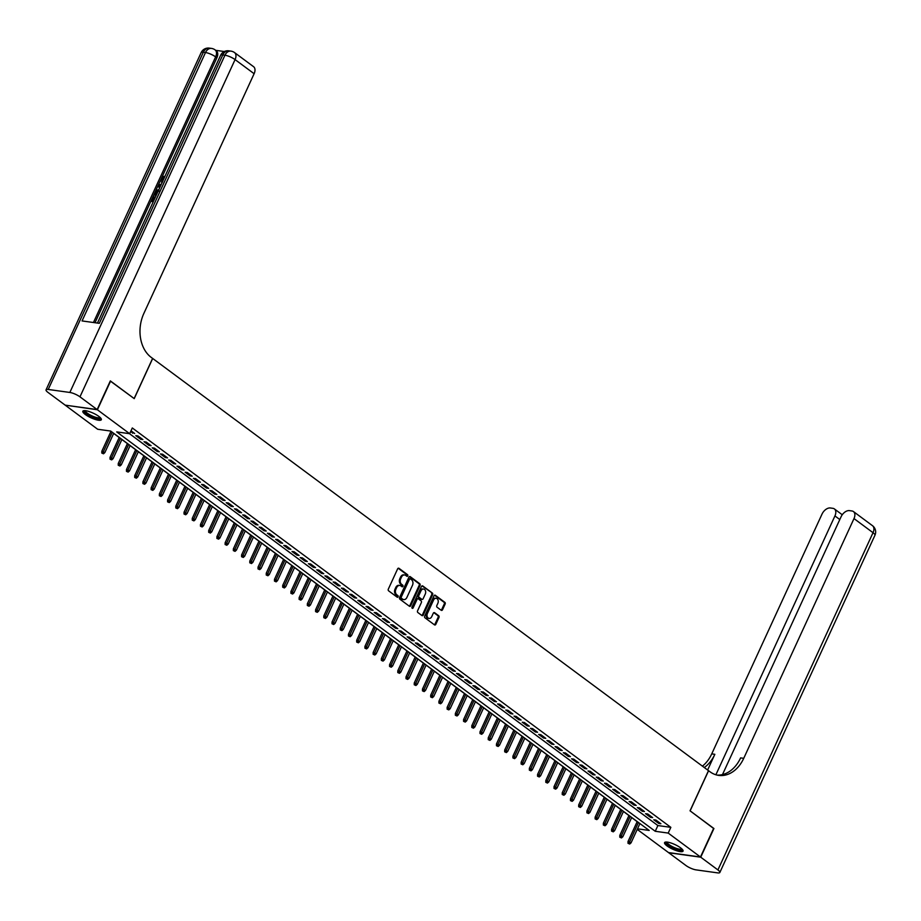 <?xml version="1.0" encoding="UTF-8"?>
<svg xmlns="http://www.w3.org/2000/svg" width="921" height="921" viewBox="0 0 921 921"><rect width="100%" height="100%" fill="white"/><g stroke="black" fill="none" stroke-linecap="round" stroke-linejoin="round"><path stroke-width="1.38" d="M407.75 575.878A0.898 0.668 97.9 0 0 407.543 574.669L398.966 568.315A1.278 0.956 97.9 0 0 397.642 568.844L388.328 589.106A1.278 0.956 97.9 0 0 388.616 590.833L397.193 597.199A0.898 0.668 97.9 0 0 397.918 595.622L396.801 594.793A4.098 3.051 97.9 0 1 395.88 589.279L396.652 587.586A4.098 3.051 97.9 0 1 399.806 585.445A4.098 3.051 97.9 0 1 400.9 585.894L402.005 586.723A0.898 0.668 97.9 0 0 402.73 585.146L401.625 584.328A4.098 3.051 97.9 0 1 400.693 578.802L401.475 577.122A4.098 3.051 97.9 0 1 404.618 574.969A4.098 3.051 97.9 0 1 405.712 575.429L406.817 576.247A0.898 0.668 97.9 0 0 407.75 575.878M406.622 576.109A0.898 0.668 97.9 0 0 406.679 574.554L398.183 568.257M396.986 597.05A0.898 0.668 97.9 0 0 397.043 595.496L395.938 594.678L396.801 594.793M401.809 586.573A0.898 0.668 97.9 0 0 401.867 585.031L400.75 584.202L401.625 584.328M667.057 845.927A10.177 2.567 24.7 0 1 664.559 842.611A10.177 2.567 24.7 0 1 670.845 842.957A10.177 2.567 24.7 0 1 680.538 847.804A10.177 2.567 24.7 0 1 683.048 851.119A10.177 2.567 24.7 0 1 676.751 850.774A10.177 2.567 24.7 0 1 667.057 845.927M85.342 414.531A10.177 2.567 24.7 0 1 82.844 411.215A10.177 2.567 24.7 0 1 89.141 411.56A10.177 2.567 24.7 0 1 98.835 416.407A10.177 2.567 24.7 0 1 101.333 419.723A10.177 2.567 24.7 0 1 95.036 419.377A10.177 2.567 24.7 0 1 85.342 414.531M441.205 610.278A1.278 0.956 97.9 0 0 442.529 609.748L445.142 604.061A1.278 0.956 97.9 0 0 444.855 602.346L435.334 595.277A1.278 0.956 97.9 0 0 433.998 595.806L424.685 616.068A1.278 0.956 97.9 0 0 424.972 617.795L434.493 624.864A1.278 0.956 97.9 0 0 435.817 624.334L438.983 617.461A1.278 0.956 97.9 0 0 438.684 615.735L434.608 612.718A1.278 0.956 97.9 0 0 433.284 613.248L431.719 616.656A3.431 2.544 97.9 0 1 429.094 618.44A3.431 2.544 97.9 0 1 427.402 613.444L433.538 600.112A3.431 2.544 97.9 0 1 436.174 598.316A3.431 2.544 97.9 0 1 437.855 603.313L436.83 605.534A1.278 0.956 97.9 0 0 437.13 607.261L441.205 610.278M110.278 381.041L134.224 398.62L152.69 358.465L708.502 770.658L690.036 810.802L713.671 828.336L700.478 857.014L668.496 852.57L637.24 829.395M110.589 381.087L97.396 409.764L129.665 433.699L116.702 431.891L655.245 831.283L668.209 833.079L700.478 857.014M129.458 433.664L657.882 825.55L670.845 827.346L132.302 427.966L129.665 433.699M670.845 827.346L668.209 833.079M420.045 585.457A1.278 0.956 97.9 0 0 419.757 583.73L410.225 576.661A1.278 0.956 97.9 0 0 408.901 577.191L399.587 597.464A1.278 0.956 97.9 0 0 399.875 599.18L409.396 606.248A1.278 0.956 97.9 0 0 410.72 605.719L420.045 585.457L419.182 585.33A1.278 0.956 97.9 0 0 418.882 583.603L409.442 576.604M422.774 585.975L432.306 593.032A1.278 0.956 97.9 0 1 432.594 594.759L423.269 615.021A1.278 0.956 97.9 0 1 421.945 615.55L417.869 612.534A1.278 0.956 97.9 0 1 417.581 610.807L421.358 602.587A1.278 0.956 97.9 0 0 421.07 600.86L418.364 598.857A1.278 0.956 97.9 0 0 417.04 599.387L413.103 607.941A0.898 0.668 97.9 0 1 411.975 607.1L421.45 586.504A1.278 0.956 97.9 0 1 422.774 585.975L422.071 585.871M130.563 431.753L134.673 433.492L131.012 430.775M142.893 439.593L137.954 435.932L135.801 435.633L140.729 439.294L142.893 439.593M151.113 445.683L146.186 442.034L144.021 441.723L148.949 445.384L151.113 445.683M159.333 451.785L154.406 448.124L152.241 447.825L157.18 451.486L159.333 451.785M167.553 457.887L162.626 454.226L160.461 453.926L165.4 457.587L167.553 457.887M175.784 463.977L170.846 460.316L168.681 460.016L173.62 463.677L175.784 463.977M184.004 470.078L179.065 466.417L176.913 466.118L181.84 469.779L184.004 470.078M192.224 476.18L187.297 472.519L185.133 472.22L190.06 475.869L192.224 476.18M200.444 482.27L195.517 478.609L193.352 478.31L198.28 481.971L200.444 482.27M208.664 488.372L203.737 484.711L201.572 484.411L206.511 488.072L208.664 488.372M216.896 494.462L211.957 490.812L209.792 490.513L214.731 494.163L216.896 494.462M225.115 500.564L220.177 496.903L218.012 496.603L222.951 500.264L225.115 500.564M233.335 506.665L228.396 503.004L226.244 502.705L231.171 506.366L233.335 506.665M241.555 512.755L236.628 509.106L234.464 508.806L239.391 512.456L241.555 512.755M249.775 518.857L244.848 515.196L242.684 514.897L247.622 518.558L249.775 518.857M257.995 524.958L253.068 521.298L250.903 520.998L255.842 524.659L257.995 524.958M266.227 531.049L261.288 527.399L259.123 527.088L264.062 530.749L266.227 531.049M274.446 537.15L269.508 533.489L267.355 533.19L272.282 536.851L274.446 537.15M282.666 543.252L277.739 539.591L275.575 539.292L280.502 542.953L282.666 543.252M290.886 549.342L285.959 545.681L283.795 545.382L288.722 549.043L290.886 549.342M299.106 555.444L294.179 551.783L292.015 551.483L296.953 555.144L299.106 555.444M307.338 561.545L302.399 557.884L300.234 557.585L305.173 561.234L307.338 561.545M315.558 567.635L310.619 563.974L308.466 563.675L313.393 567.336L315.558 567.635M323.778 573.737L318.839 570.076L316.686 569.777L321.613 573.438L323.778 573.737M331.997 579.827L327.07 576.178L324.906 575.878L329.833 579.528L331.997 579.827M340.217 585.929L335.29 582.268L333.126 581.968L338.065 585.629L340.217 585.929M348.449 592.03L343.51 588.369L341.346 588.07L346.284 591.731L348.449 592.03M356.669 598.12L351.73 594.471L349.566 594.16L354.504 597.821L356.669 598.12M364.889 604.222L359.95 600.561L357.797 600.262L362.724 603.923L364.889 604.222M373.109 610.324L368.181 606.663L366.017 606.363L370.944 610.024L373.109 610.324M381.329 616.414L376.401 612.753L374.237 612.453L379.164 616.114L381.329 616.414M389.548 622.515L384.621 618.854L382.457 618.555L387.396 622.216L389.548 622.515M397.78 628.617L392.841 624.956L390.677 624.657L395.616 628.306L397.78 628.617M406 634.707L401.061 631.046L398.908 630.747L403.835 634.408L406 634.707M414.22 640.809L409.281 637.148L407.128 636.848L412.055 640.509L414.22 640.809M422.44 646.899L417.512 643.249L415.348 642.95L420.275 646.6L422.44 646.899M430.66 653.001L425.732 649.34L423.568 649.04L428.507 652.701L430.66 653.001M438.891 659.102L433.952 655.441L431.788 655.142L436.727 658.803L438.891 659.102M447.111 665.192L442.172 661.543L440.008 661.243L444.947 664.893L447.111 665.192M455.331 671.294L450.392 667.633L448.239 667.334L453.167 670.995L455.331 671.294M463.551 677.396L458.623 673.735L456.459 673.435L461.386 677.096L463.551 677.396M471.771 683.486L466.843 679.836L464.679 679.525L469.618 683.186L471.771 683.486M479.991 689.587L475.063 685.926L472.899 685.627L477.838 689.288L479.991 689.587M488.222 695.689L483.283 692.028L481.119 691.729L486.058 695.39L488.222 695.689M496.442 701.779L491.503 698.118L489.35 697.819L494.278 701.48L496.442 701.779M504.662 707.881L499.735 704.22L497.57 703.92L502.498 707.581L504.662 707.881M512.882 713.982L507.955 710.321L505.79 710.022L510.718 713.671L512.882 713.982M521.102 720.072L516.174 716.411L514.01 716.112L518.949 719.773L521.102 720.072M529.333 726.174L524.394 722.513L522.23 722.214L527.169 725.875L529.333 726.174M537.553 732.264L532.614 728.615L530.45 728.315L535.389 731.965L537.553 732.264M545.773 738.366L540.834 734.705L538.681 734.405L543.609 738.066L545.773 738.366M553.993 744.467L549.066 740.806L546.901 740.507L551.829 744.168L553.993 744.467M562.213 750.557L557.286 746.908L555.121 746.597L560.06 750.258L562.213 750.557M570.433 756.659L565.506 752.998L563.341 752.699L568.28 756.36L570.433 756.659M578.664 762.761L573.725 759.1L571.561 758.8L576.5 762.461L578.664 762.761M586.884 768.851L581.945 765.19L579.793 764.891L584.72 768.551L586.884 768.851M595.104 774.952L590.177 771.291L588.012 770.992L592.94 774.653L595.104 774.952M603.324 781.054L598.397 777.393L596.232 777.094L601.16 780.743L603.324 781.054M611.544 787.144L606.617 783.483L604.452 783.184L609.391 786.845L611.544 787.144M619.775 793.246L614.837 789.585L612.672 789.285L617.611 792.946L619.775 793.246M627.995 799.336L623.057 795.686L620.892 795.387L625.831 799.037L627.995 799.336M636.215 805.438L631.276 801.777L629.124 801.477L634.051 805.138L636.215 805.438M644.435 811.539L639.508 807.878L637.344 807.579L642.271 811.24L644.435 811.539M652.655 817.629L647.728 813.98L645.563 813.68L650.502 817.33L652.655 817.629M653.783 819.771L658.722 823.432L660.887 823.731L655.948 820.07L653.783 819.771M113.663 433.423L119.177 437.51M121.894 439.513L127.397 443.6M130.114 445.614L135.617 449.701M138.334 451.716L143.837 455.803M146.554 457.806L152.069 461.893M154.774 463.908L160.289 467.995M163.005 470.009L168.508 474.085M171.225 476.099L176.728 480.186M179.445 482.201L184.948 486.288M187.665 488.303L193.168 492.378M195.885 494.393L201.4 498.48M204.105 500.494L209.62 504.581M212.337 506.596L217.84 510.671M220.556 512.686L226.059 516.773M228.776 518.788L234.279 522.875M236.996 524.878L242.511 528.965M245.216 530.98L250.731 535.066M253.448 537.081L258.951 541.157M261.668 543.171L267.171 547.258M269.888 549.273L275.391 553.36M278.107 555.375L283.622 559.45M286.327 561.465L291.842 565.552M294.547 567.566L300.062 571.653M302.779 573.668L308.282 577.743M310.999 579.758L316.502 583.845M319.219 585.86L324.722 589.947M327.439 591.95L332.953 596.037M335.658 598.051L341.173 602.138M343.89 604.153L349.393 608.24M352.11 610.243L357.613 614.33M360.33 616.345L365.833 620.432M368.55 622.446L374.064 626.522M376.77 628.536L382.284 632.623M385.001 634.638L390.504 638.725M393.221 640.74L398.724 644.815M401.441 646.83L406.944 650.917M409.661 652.931L415.164 657.018M417.881 659.033L423.395 663.108M426.101 665.123L431.615 669.21M434.332 671.225L439.835 675.312M442.552 677.315L448.055 681.402M450.772 683.417L456.275 687.503M458.992 689.518L464.506 693.594M467.212 695.608L472.726 699.695M475.443 701.71L480.946 705.797M483.663 707.812L489.166 711.887M491.883 713.902L497.386 717.989M500.103 720.003L505.606 724.09M508.323 726.105L513.837 730.18M516.543 732.195L522.057 736.282M524.774 738.297L530.277 742.384M532.994 744.387L538.497 748.474M541.214 750.488L546.717 754.575M549.434 756.59L554.949 760.677M557.654 762.68L563.168 766.767M565.885 768.782L571.388 772.869M574.105 774.883L579.608 778.959M582.325 780.973L587.828 785.06M590.545 787.075L596.048 791.162M598.765 793.177L604.28 797.252M606.985 799.267L612.5 803.354M615.216 805.368L620.719 809.455M623.436 811.47L628.939 815.546M631.656 817.56L637.159 821.647M65.472 405.182L97.396 409.764M637.505 828.819L649.19 830.443L110.647 431.051L97.672 429.255L65.403 405.321M657.882 825.55L655.245 831.283M132.509 433.192L132.958 432.225M140.729 439.294L141.178 438.315M148.949 445.384L149.398 444.417M157.18 451.486L157.618 450.519M165.4 457.587L165.849 456.609M173.62 463.677L174.069 462.71M181.84 469.779L182.289 468.801M190.06 475.869L190.509 474.902M198.28 481.971L198.729 481.004M206.511 488.072L206.949 487.094M214.731 494.163L215.18 493.196M222.951 500.264L223.4 499.297M231.171 506.366L231.62 505.387M239.391 512.456L239.84 511.489M247.622 518.558L248.06 517.59M255.842 524.659L256.291 523.681M264.062 530.749L264.511 529.782M272.282 536.851L272.731 535.872M280.502 542.953L280.951 541.974M288.722 549.043L289.171 548.076M296.953 555.144L297.391 554.166M305.173 561.234L305.622 560.267M313.393 567.336L313.842 566.369M321.613 573.438L322.062 572.459M329.833 579.528L330.282 578.561M338.065 585.629L338.502 584.662M346.284 591.731L346.733 590.752M354.504 597.821L354.953 596.854M362.724 603.923L363.173 602.956M370.944 610.024L371.393 609.046M379.164 616.114L379.613 615.147M387.396 622.216L387.833 621.238M395.616 628.306L396.065 627.339M403.835 634.408L404.284 633.441M412.055 640.509L412.504 639.531M420.275 646.6L420.724 645.633M428.507 652.701L428.944 651.734M436.727 658.803L437.176 657.824M444.947 664.893L445.396 663.926M453.167 670.995L453.616 670.028M461.386 677.096L461.835 676.118M469.618 683.186L470.055 682.219M477.838 689.288L478.287 688.309M486.058 695.39L486.507 694.411M494.278 701.48L494.727 700.513M502.498 707.581L502.947 706.603M510.718 713.671L511.167 712.704M518.949 719.773L519.386 718.806M527.169 725.875L527.618 724.896M535.389 731.965L535.838 730.998M543.609 738.066L544.058 737.099M551.829 744.168L552.278 743.189M560.06 750.258L560.498 749.291M568.28 756.36L568.729 755.393M576.5 762.461L576.949 761.483M584.72 768.551L585.169 767.584M592.94 774.653L593.389 773.675M601.16 780.743L601.609 779.776M609.391 786.845L609.829 785.878M617.611 792.946L618.06 791.968M625.831 799.037L626.28 798.07M634.051 805.138L634.5 804.171M642.271 811.24L642.72 810.261M650.502 817.33L650.94 816.363M658.722 823.432L659.171 822.465M404.181 574.957A4.098 3.051 97.9 0 0 403.755 574.854A4.098 3.051 97.9 0 0 400.612 576.995L401.475 577.122M400.75 584.202A4.098 3.051 97.9 0 1 399.829 578.687L400.612 576.995M399.369 585.422A4.098 3.051 97.9 0 0 398.931 585.319A4.098 3.051 97.9 0 0 395.788 587.471L396.652 587.586M395.938 594.678A4.098 3.051 97.9 0 1 395.017 589.152L395.788 587.471M409.315 606.191A1.278 0.956 97.9 0 0 409.857 605.604L419.182 585.33M410.386 578.895A0.898 0.668 97.9 0 0 409.465 579.274L401.28 597.061A0.898 0.668 97.9 0 0 401.487 598.27L402.65 599.134A4.098 3.051 97.9 0 0 403.743 599.594A4.098 3.051 97.9 0 0 406.898 597.441L412.481 585.284A4.098 3.051 97.9 0 0 411.56 579.77L410.386 578.895M409.523 578.779A0.898 0.668 97.9 0 0 408.602 579.148L409.465 579.274M403.317 599.49A4.098 3.051 97.9 0 1 402.88 599.467A4.098 3.051 97.9 0 1 401.786 599.018L400.623 598.143A0.898 0.668 97.9 0 1 400.416 596.935L408.602 579.148M421.991 585.906L432.306 593.032M421.864 615.493A1.278 0.956 97.9 0 0 422.405 614.906L431.73 594.644A1.278 0.956 97.9 0 0 431.442 592.917M417.501 598.742A1.278 0.956 97.9 0 0 416.177 599.26L412.24 607.825L413.103 607.941M425.283 594.057A3.431 2.544 97.9 0 0 423.591 589.06A3.431 2.544 97.9 0 0 420.966 590.856L418.802 595.553A1.278 0.956 97.9 0 0 419.09 597.28L421.795 599.283A1.278 0.956 97.9 0 0 423.119 598.754L425.283 594.057M423.153 589.049A3.431 2.544 97.9 0 0 422.727 588.945A3.431 2.544 97.9 0 0 420.103 590.741L420.966 590.856M421.645 599.26A1.278 0.956 97.9 0 1 420.932 599.168L418.226 597.165A1.278 0.956 97.9 0 1 417.938 595.438L420.103 590.741M435.737 598.305A3.431 2.544 97.9 0 0 435.311 598.19A3.431 2.544 97.9 0 0 432.674 599.985L433.538 600.112M428.668 618.336A3.431 2.544 97.9 0 1 428.23 618.325A3.431 2.544 97.9 0 1 426.538 613.328L432.674 599.985M434.413 624.806A1.278 0.956 97.9 0 0 434.954 624.208L438.108 617.346A1.278 0.956 97.9 0 0 437.82 615.619L433.826 612.649M441.124 610.22A1.278 0.956 97.9 0 0 441.666 609.633L444.279 603.946A1.278 0.956 97.9 0 0 443.991 602.219L434.539 595.219M101.805 453.063L103.486 453.788L101.805 453.063L101.817 451.278L104.844 452.591L113.709 433.331M102.668 453.19L112.235 432.225M101.817 451.278L110.992 431.316M104.844 452.591L103.486 453.788M100.562 417.915A8.807 2.222 24.7 0 1 90.235 415.912A8.807 2.222 24.7 0 1 84.72 410.628M85.331 410.674A8.151 2.049 -155.3 0 0 90.661 415.233A8.151 2.049 -155.3 0 0 100.124 417.478M83.281 410.812A10.108 2.544 -155.3 0 0 89.89 416.108A10.108 2.544 -155.3 0 0 101.345 419.124M682.277 849.312A8.807 2.222 24.7 0 1 671.939 847.308A8.807 2.222 24.7 0 1 666.424 842.024M667.046 842.07A8.151 2.049 -155.3 0 0 672.376 846.629A8.151 2.049 -155.3 0 0 681.839 848.874M664.997 842.22A10.108 2.544 -155.3 0 0 671.605 847.504A10.108 2.544 -155.3 0 0 683.06 850.52M162.338 182.346L161.175 178.812L163.903 176.36L164.283 177.776M164.272 177.845L162.407 179.422L162.28 181.241M153.174 201.929L150.929 201.227L153.162 196.369L154.417 196.944L152.805 200.456M224.333 51.53L215.687 50.321M234.556 52.589A7.829 7.829 0 0 0 230.964 51.127A7.829 5.814 -82.1 0 0 224.954 55.214A7.829 1.969 24.7 0 1 235.074 59.6A7.829 4.858 -53.4 0 0 234.556 52.589L253.586 66.703A7.829 4.858 126.6 0 1 254.115 73.715L235.074 59.6L79.966 396.836A7.829 1.969 -155.3 0 0 69.846 392.461L224.954 55.214L222.79 54.915L99.341 323.329L82.05 320.934L205.498 52.52A7.829 1.969 24.7 0 1 215.629 56.895A7.829 4.858 -53.4 0 0 215.1 49.884L216.331 50.805A7.829 4.858 126.6 0 1 216.861 57.816L215.629 56.895L93.447 322.511M95.001 322.73L160.956 179.353M161.451 178.271L216.861 57.816M156.098 195.574L153.853 194.872L154.935 192.512L156.397 190.359L159.022 189.576M79.966 396.836L97.154 409.58L110.336 380.903L134.144 398.551L152.61 358.407L151.205 357.371A32.615 24.234 -82.1 0 1 143.849 313.451L254.115 73.715M69.846 392.461L48.226 389.456A7.829 1.969 -155.3 0 0 46.05 389.848A7.829 1.969 -155.3 0 0 47.973 392.392L65.161 405.136L97.154 409.58M153.761 196.449L151.977 200.341L153.577 200.559L155.453 196.967M153.346 201.561L150.929 201.227M156.271 195.206L153.853 194.872M158.562 190.543L156.167 191.464L155.545 192.593L154.901 193.986L156.72 194.239M159.218 191.038L156.823 191.948L155.73 194.101M156.167 191.464L156.823 191.948M155.545 192.593L156.202 193.076M159.678 187.803L157.848 186.192L158.343 185.098L161.348 184.165M160.922 185.098L158.688 185.731L160.104 186.882M158.688 185.731L160.116 186.848M160.611 185.858L159.356 186.226L160.093 186.825L159.356 186.226M163.903 176.36L161.751 178.939L162.407 179.422M161.751 178.939L162.775 181.368M161.877 181.023L162.649 181.345M163.604 177.362L164.26 177.834M162.2 182.323L161.359 181.978L162.027 182.462M713.614 828.474L690.117 810.871L708.583 770.716L709.976 771.752A32.615 24.234 97.9 0 0 718.679 775.39A32.615 24.234 97.9 0 0 743.731 758.328L853.997 518.581A7.829 4.858 -53.4 0 0 853.468 511.581A7.829 4.858 -53.4 0 0 851.971 510.982L849.415 510.625A7.829 4.858 -53.4 0 0 841.069 516.785L722.49 774.584M700.731 857.198L668.738 852.754L685.926 865.498A7.829 1.969 -155.3 0 0 696.046 869.873L717.655 872.878A7.829 1.969 -155.3 0 0 719.842 872.486A7.829 1.969 -155.3 0 0 717.92 869.942L700.731 857.198L713.925 828.52M715.882 774.768L834.933 515.933A7.829 4.858 -53.4 0 0 834.403 508.933A7.829 4.858 -53.4 0 0 832.906 508.334L830.351 507.978A7.829 4.858 -53.4 0 0 822.004 514.137L711.737 753.885A32.615 24.234 97.9 0 1 702.424 766.145M704.277 767.527A32.615 24.234 97.9 0 0 714.846 754.311L707.627 770.014M717.137 775.102A32.615 24.234 97.9 0 0 740.611 757.891L743.731 758.328M110.025 459.165L111.706 459.89L110.025 459.165L110.036 457.38L113.076 458.693L121.929 439.421M110.888 459.28L120.455 438.327M110.036 457.38L119.223 437.406M113.076 458.693L111.706 459.89M118.245 465.255L119.937 465.991L118.245 465.255L118.256 463.47L121.296 464.794L130.16 445.522M119.108 465.381L128.675 444.429M118.256 463.47L127.443 443.508M121.296 464.794L119.937 465.991M126.465 471.356L128.157 472.082L126.465 471.356L126.476 469.572L129.516 470.884L138.38 451.624M127.328 471.471L136.895 450.519M126.476 469.572L135.663 449.609M129.516 470.884L128.157 472.082M134.685 477.458L136.377 478.183L134.685 477.458L134.696 475.673L137.736 476.986L146.6 457.714M135.56 477.573L145.115 456.62M134.696 475.673L143.883 455.699M137.736 476.986L136.377 478.183M142.916 483.548L144.597 484.285L142.916 483.548L142.928 481.764L145.955 483.088L154.82 463.816M143.78 483.675L153.346 462.722M142.928 481.764L152.103 461.801M145.955 483.088L144.597 484.285M151.136 489.65L152.817 490.375L151.136 489.65L151.148 487.865L154.175 489.178L163.04 469.917M152 489.765L161.566 468.812M151.148 487.865L160.323 467.903M154.175 489.178L152.817 490.375M159.356 495.751L161.037 496.477L159.356 495.751L159.368 493.967L162.407 495.279L171.26 476.007M160.219 495.866L169.786 474.914M159.368 493.967L168.555 473.993M162.407 495.279L161.037 496.477M167.576 501.841L169.268 502.578L167.576 501.841L167.587 500.057L170.627 501.369L179.491 482.109M168.439 501.968L178.006 481.015M167.587 500.057L176.774 480.094M170.627 501.369L169.268 502.578M175.796 507.943L177.488 508.668L175.796 507.943L175.807 506.159L178.847 507.471L187.711 488.199M176.659 508.058L186.226 487.105M175.807 506.159L184.994 486.196M178.847 507.471L177.488 508.668M184.027 514.033L185.708 514.77L184.027 514.033L184.027 512.26L187.067 513.573L195.931 494.301M184.891 514.16L194.446 493.207M184.027 512.26L193.214 492.286M187.067 513.573L185.708 514.77M192.247 520.135L193.928 520.872L192.247 520.135L192.259 518.35L195.287 519.663L204.151 500.402M193.111 520.261L202.678 499.297M192.259 518.35L201.434 498.388M195.287 519.663L193.928 520.872M200.467 526.236L202.148 526.962L200.467 526.236L200.479 524.452L203.518 525.764L212.371 506.492M201.331 526.351L210.897 505.399M200.479 524.452L209.666 504.489M203.518 525.764L202.148 526.962M208.687 532.326L210.379 533.063L208.687 532.326L208.699 530.554L211.738 531.866L220.603 512.594M209.551 532.453L219.117 511.5M208.699 530.554L217.886 510.579M211.738 531.866L210.379 533.063M216.907 538.428L218.599 539.153L216.907 538.428L216.919 536.644L219.958 537.956L228.822 518.696M217.77 538.543L227.337 517.59M216.919 536.644L226.106 516.681M219.958 537.956L218.599 539.153M225.127 544.53L226.819 545.255L225.127 544.53L225.138 542.745L228.178 544.058L237.042 524.786M226.002 544.645L235.557 523.692M225.138 542.745L234.325 522.771M228.178 544.058L226.819 545.255M233.358 550.62L235.039 551.357L233.358 550.62L233.37 548.835L236.398 550.159L245.262 530.887M234.222 550.746L243.789 529.794M233.37 548.835L242.545 528.873M236.398 550.159L235.039 551.357M241.578 556.721L243.259 557.447L241.578 556.721L241.59 554.937L244.629 556.249L253.482 536.989M242.442 556.837L252.009 535.884M241.59 554.937L250.765 534.974M244.629 556.249L243.259 557.447M249.798 562.823L251.491 563.548L249.798 562.823L249.81 561.039L252.849 562.351L261.702 543.079M250.662 562.938L260.229 541.985M249.81 561.039L258.997 541.064M252.849 562.351L251.491 563.548M258.018 568.913L259.71 569.65L258.018 568.913L258.03 567.129L261.069 568.441L269.934 549.181M258.882 569.04L268.448 548.087M258.03 567.129L267.217 547.166M261.069 568.441L259.71 569.65M266.238 575.015L267.93 575.74L266.238 575.015L266.25 573.23L269.289 574.543L278.154 555.282M267.102 575.13L276.668 554.177M266.25 573.23L275.437 553.268M269.289 574.543L267.93 575.74M274.47 581.116L276.15 581.842L274.47 581.116L274.481 579.332L277.509 580.644L286.373 561.373M275.333 581.232L284.888 560.279M274.481 579.332L283.656 559.358M277.509 580.644L276.15 581.842M282.689 587.207L284.37 587.943L282.689 587.207L282.701 585.422L285.729 586.735L294.593 567.474M283.553 587.333L293.12 566.369M282.701 585.422L291.876 565.459M285.729 586.735L284.37 587.943M290.909 593.308L292.59 594.033L290.909 593.308L290.921 591.524L293.96 592.836L302.813 573.564M291.773 593.423L301.34 572.471M290.921 591.524L300.108 571.561M293.96 592.836L292.59 594.033M299.129 599.398L300.822 600.135L299.129 599.398L299.141 597.625L302.18 598.938L311.045 579.666M299.993 599.525L309.56 578.572M299.141 597.625L308.328 577.651M302.18 598.938L300.822 600.135M307.349 605.5L309.042 606.225L307.349 605.5L307.361 603.716L310.4 605.028L319.265 585.768M308.213 605.627L317.78 584.662M307.361 603.716L316.548 583.753M310.4 605.028L309.042 606.225M315.569 611.602L317.261 612.327L315.569 611.602L315.581 609.817L318.62 611.13L327.485 591.858M316.444 611.717L325.999 590.764M315.581 609.817L324.768 589.843M318.62 611.13L317.261 612.327M323.801 617.692L325.481 618.428L323.801 617.692L323.812 615.907L326.84 617.231L335.705 597.959M324.664 617.818L334.231 596.866M323.812 615.907L332.988 595.945M326.84 617.231L325.481 618.428M332.021 623.793L333.701 624.519L332.021 623.793L332.032 622.009L335.071 623.321L343.924 604.061M332.884 623.908L342.451 602.956M332.032 622.009L341.219 602.046M335.071 623.321L333.701 624.519M340.24 629.895L341.933 630.62L340.24 629.895L340.252 628.11L343.291 629.423L352.144 610.151M341.104 630.01L350.671 609.057M340.252 628.11L349.439 608.136M343.291 629.423L341.933 630.62M348.46 635.985L350.153 636.722L348.46 635.985L348.472 634.201L351.511 635.525L360.376 616.253M349.324 636.112L358.891 615.159M348.472 634.201L357.659 614.238M351.511 635.525L350.153 636.722M356.68 642.087L358.373 642.812L356.68 642.087L356.692 640.302L359.731 641.615L368.596 622.354M357.544 642.202L367.111 621.249M356.692 640.302L365.879 620.34M359.731 641.615L358.373 642.812M364.912 648.188L366.593 648.914L364.912 648.188L364.923 646.404L367.951 647.716L376.816 628.444M365.775 648.303L375.331 627.351M364.923 646.404L374.099 626.43M367.951 647.716L366.593 648.914M373.132 654.278L374.812 655.015L373.132 654.278L373.143 652.494L376.171 653.806L385.036 634.546M373.995 654.405L383.562 633.452M373.143 652.494L382.319 632.531M376.171 653.806L374.812 655.015M381.352 660.38L383.032 661.105L381.352 660.38L381.363 658.596L384.402 659.908L393.255 640.636M382.215 660.495L391.782 639.542M381.363 658.596L390.55 638.633M384.402 659.908L383.032 661.105M389.571 666.47L391.264 667.207L389.571 666.47L389.583 664.697L392.622 666.01L401.487 646.738M390.435 666.597L400.002 645.644M389.583 664.697L398.77 644.723M392.622 666.01L391.264 667.207M397.791 672.572L399.484 673.309L397.791 672.572L397.803 670.787L400.842 672.1L409.707 652.839M398.655 672.698L408.222 651.734M397.803 670.787L406.99 650.825M400.842 672.1L399.484 673.309M406.011 678.673L407.704 679.399L406.011 678.673L406.023 676.889L409.062 678.201L417.927 658.929M406.886 678.789L416.442 657.836M406.023 676.889L415.21 656.926M409.062 678.201L407.704 679.399M414.243 684.764L415.924 685.5L414.243 684.764L414.254 682.991L417.282 684.303L426.147 665.031M415.106 684.89L424.673 663.937M414.254 682.991L423.43 663.016M417.282 684.303L415.924 685.5M422.463 690.865L424.144 691.59L422.463 690.865L422.474 689.081L425.514 690.393L434.367 671.133M423.326 690.98L432.893 670.028M422.474 689.081L431.661 669.118M425.514 690.393L424.144 691.59M430.683 696.967L432.375 697.692L430.683 696.967L430.694 695.182L433.733 696.495L442.598 677.223M431.546 697.082L441.113 676.129M430.694 695.182L439.881 675.208M433.733 696.495L432.375 697.692M438.903 703.057L440.595 703.794L438.903 703.057L438.914 701.272L441.953 702.596L450.818 683.324M439.766 703.183L449.333 682.231M438.914 701.272L448.101 681.31M441.953 702.596L440.595 703.794M447.122 709.158L448.815 709.884L447.122 709.158L447.134 707.374L450.173 708.686L459.038 689.426M447.997 709.274L457.553 688.321M447.134 707.374L456.321 687.411M450.173 708.686L448.815 709.884M455.354 715.26L457.035 715.985L455.354 715.26L455.365 713.476L458.393 714.788L467.258 695.516M456.217 715.375L465.784 694.422M455.365 713.476L464.541 693.501M458.393 714.788L457.035 715.985M463.574 721.35L465.255 722.087L463.574 721.35L463.585 719.566L466.613 720.878L475.478 701.618M464.437 721.477L474.004 700.524M463.585 719.566L472.761 699.603M466.613 720.878L465.255 722.087M471.794 727.452L473.475 728.177L471.794 727.452L471.805 725.667L474.845 726.98L483.698 707.719M472.657 727.567L482.224 706.614M471.805 725.667L480.992 705.705M474.845 726.98L473.475 728.177M480.014 733.553L481.706 734.279L480.014 733.553L480.025 731.769L483.065 733.081L491.929 713.81M480.877 733.669L490.444 712.716M480.025 731.769L489.212 711.795M483.065 733.081L481.706 734.279M488.234 739.644L489.926 740.38L488.234 739.644L488.245 737.859L491.284 739.172L500.149 719.911M489.097 739.77L498.664 718.806M488.245 737.859L497.432 717.896M491.284 739.172L489.926 740.38M496.465 745.745L498.146 746.471L496.465 745.745L496.465 743.961L499.504 745.273L508.369 726.001M497.328 745.86L506.884 724.908M496.465 743.961L505.652 723.998M499.504 745.273L498.146 746.471M504.685 751.835L506.366 752.572L504.685 751.835L504.696 750.062L507.724 751.375L516.589 732.103M505.548 751.962L515.115 731.009M504.696 750.062L513.872 730.088M507.724 751.375L506.366 752.572M512.905 757.937L514.586 758.662L512.905 757.937L512.916 756.153L515.956 757.465L524.809 738.205M513.768 758.064L523.335 737.099M512.916 756.153L522.103 736.19M515.956 757.465L514.586 758.662M521.125 764.039L522.817 764.764L521.125 764.039L521.136 762.254L524.176 763.567L533.04 744.295M521.988 764.154L531.555 743.201M521.136 762.254L530.323 742.28M524.176 763.567L522.817 764.764M529.345 770.129L531.037 770.865L529.345 770.129L529.356 768.344L532.396 769.668L541.26 750.396M530.208 770.255L539.775 749.303M529.356 768.344L538.543 748.382M532.396 769.668L531.037 770.865M537.565 776.23L539.257 776.956L537.565 776.23L537.576 774.446L540.615 775.758L549.48 756.498M538.44 776.345L547.995 755.393M537.576 774.446L546.763 754.483M540.615 775.758L539.257 776.956M545.796 782.332L547.477 783.057L545.796 782.332L545.808 780.548L548.835 781.86L557.7 762.588M546.66 782.447L556.226 761.494M545.808 780.548L554.983 760.573M548.835 781.86L547.477 783.057M554.016 788.422L555.697 789.159L554.016 788.422L554.028 786.638L557.067 787.962L565.92 768.69M554.879 788.549L564.446 767.596M554.028 786.638L563.203 766.675M557.067 787.962L555.697 789.159M562.236 794.524L563.928 795.249L562.236 794.524L562.247 792.739L565.287 794.052L574.14 774.791M563.099 794.639L572.666 773.686M562.247 792.739L571.434 772.777M565.287 794.052L563.928 795.249M570.456 800.625L572.148 801.351L570.456 800.625L570.467 798.841L573.507 800.153L582.371 780.881M571.319 800.74L580.886 779.788M570.467 798.841L579.654 778.867M573.507 800.153L572.148 801.351M578.676 806.715L580.368 807.452L578.676 806.715L578.687 804.931L581.727 806.243L590.591 786.983M579.539 806.842L589.106 785.889M578.687 804.931L587.874 784.968M581.727 806.243L580.368 807.452M586.907 812.817L588.588 813.542L586.907 812.817L586.907 811.033L589.947 812.345L598.811 793.073M587.771 812.932L597.326 791.979M586.907 811.033L596.094 791.07M589.947 812.345L588.588 813.542M595.127 818.919L596.808 819.644L595.127 818.919L595.139 817.134L598.166 818.447L607.031 799.175M595.991 819.034L605.558 798.081M595.139 817.134L604.314 797.16M598.166 818.447L596.808 819.644M603.347 825.009L605.028 825.746L603.347 825.009L603.359 823.224L606.398 824.537L615.251 805.276M604.211 825.135L613.777 804.171M603.359 823.224L612.546 803.262M606.398 824.537L605.028 825.746M611.567 831.11L613.259 831.836L611.567 831.11L611.579 829.326L614.618 830.638L623.482 811.366M612.43 831.226L621.997 810.273M611.579 829.326L620.766 809.363M614.618 830.638L613.259 831.836M619.787 837.201L621.479 837.937L619.787 837.201L619.798 835.428L622.838 836.74L631.702 817.468M620.65 837.327L630.217 816.374M619.798 835.428L628.985 815.453M622.838 836.74L621.479 837.937M628.007 843.302L629.699 844.027L628.007 843.302L628.018 841.518L631.058 842.83L639.922 823.57M628.882 843.417L638.437 822.465M628.018 841.518L637.205 821.555M631.058 842.83L629.699 844.027M406.679 574.554L407.543 574.669M397.043 595.496L397.918 595.622M401.867 585.031L402.73 585.146M399.829 578.687L400.693 578.802M395.017 589.152L395.88 589.279M398.263 568.222L398.966 568.315M409.857 605.604L410.72 605.719M409.523 576.569L410.225 576.661M418.882 583.603L419.757 583.73M400.416 596.935L401.28 597.061M400.623 598.143L401.487 598.27M401.786 599.018L402.65 599.134M431.73 594.644L432.594 594.759M422.405 614.906L423.269 615.021M416.177 599.26L417.04 599.387M417.938 595.438L418.802 595.553M418.226 597.165L419.09 597.28M420.932 599.168L421.795 599.283M426.538 613.328L427.402 613.444M433.906 612.615L434.608 612.718M437.82 615.619L438.684 615.735M438.108 617.346L438.983 617.461M434.954 624.208L435.817 624.334M434.62 595.185L435.334 595.277M443.991 602.219L444.855 602.346M444.279 603.946L445.142 604.061M441.666 609.633L442.529 609.748M215.1 49.884A7.829 7.829 0 0 0 211.508 48.422A7.829 5.814 -82.1 0 0 205.498 52.52L203.345 52.221L48.226 389.456M201.158 52.601A7.829 1.969 24.7 0 1 203.345 52.221A7.829 5.814 97.9 0 1 209.355 48.122A7.829 7.829 0 0 0 201.158 52.601L46.05 389.848M220.614 55.306A7.829 1.969 24.7 0 1 222.79 54.915A7.829 5.814 97.9 0 1 228.811 50.828A7.829 7.829 0 0 0 220.614 55.306L97.453 323.075M159.955 185.374L160.576 185.835M714.846 754.311L711.737 753.885M717.92 869.942L873.027 532.706L853.997 518.581M839.802 519.548L834.933 515.933M873.027 532.706A7.829 1.969 24.7 0 1 874.95 535.251A7.829 7.829 0 0 0 872.498 525.695A7.829 4.858 126.6 0 1 873.027 532.706M403.755 574.854L404.618 574.969M398.931 585.319L399.806 585.445M409.292 578.676L410.156 578.802M402.88 599.467L403.743 599.594M417.155 598.592L418.03 598.719M422.727 588.945L423.591 589.06M421.277 599.306L422.14 599.433M435.311 598.19L436.174 598.316M428.23 618.325L429.094 618.44M211.508 48.422L209.355 48.122M230.964 51.127L228.811 50.828M159.667 186.41L158.999 185.927M842.255 514.758L834.403 508.933M719.842 872.486L874.95 535.251M872.498 525.695L853.468 511.581"/></g></svg>
